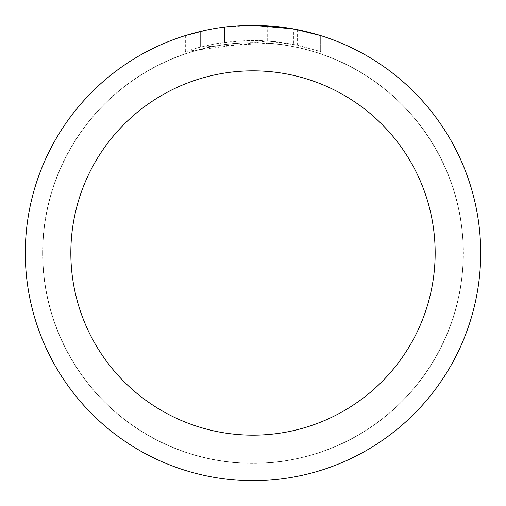 <?xml version="1.0" encoding="UTF-8"?>
<svg xmlns="http://www.w3.org/2000/svg" width="506" height="506" viewBox="0 0 506 506"><rect width="100%" height="100%" fill="white"/><g stroke="black" fill="none" stroke-linecap="round" stroke-linejoin="round"><path stroke-width="0.38" stroke-dasharray="2.53 1.9" d="M253 42.757A210.243 210.243 0 0 1 463.243 253A210.243 210.243 0 0 1 253 463.243A210.243 210.243 0 0 1 42.757 253A210.243 210.243 0 0 1 253 42.757A210.243 210.243 0 0 1 463.243 253A210.243 210.243 0 0 1 253 463.243A210.243 210.243 0 0 1 42.757 253A210.243 210.243 0 0 1 253 42.757M253 42.681A210.319 210.319 0 0 1 463.319 253A210.319 210.319 0 0 1 253 463.319A210.319 210.319 0 0 1 42.681 253A210.319 210.319 0 0 1 253 42.681M239.933 25.679L253 25.306L267.674 25.787L297.199 29.633L297.199 45.129L267.68 40.986L185.36 51.536L198.744 47.52L212.381 44.395L233.146 41.41L254.107 40.48L268.085 41.018L282 42.466L282 27.153L253 25.3A227.7 227.7 0 0 1 480.7 253A227.7 227.7 0 0 1 253 480.7A227.7 227.7 0 0 1 25.3 253A227.7 227.7 0 0 1 253 25.3L257.541 25.344M260.704 25.433L281.039 27.033M297.193 29.633L294.524 29.12M320.646 35.584L293.442 28.924L293.448 44.364L320.646 51.536L297.193 45.129M282 42.466L200.623 47.033A212.52 212.52 0 0 1 224.544 42.396L247.004 40.562L260.919 40.625L274.872 41.606L293.448 44.364M224.544 27.084L224.544 42.396L224.544 27.084A227.7 227.7 0 0 0 200.623 31.404L218.959 27.862M235.208 25.996L227.32 26.755M320.665 51.536L320.665 35.584L320.665 51.536M200.623 47.033L200.623 31.404L200.623 47.033M205.202 30.373L218.187 27.975M224.544 27.09L236.308 25.914M297.199 45.129L297.199 29.633M267.68 40.986L267.68 25.774M185.348 51.536L185.348 35.584L204.31 30.569L218.782 27.887L238.288 25.774L253 25.3L223.146 27.267M42.757 253A210.243 210.243 0 0 1 253 42.757A210.243 210.243 0 0 1 463.243 253A210.243 210.243 0 0 1 253 463.243A210.243 210.243 0 0 1 42.757 253M42.605 253A210.395 210.395 0 0 1 253 42.605A210.395 210.395 0 0 1 463.395 253A210.395 210.395 0 0 1 253 463.395A210.395 210.395 0 0 1 42.605 253M297.294 29.652L297.294 45.148"/><path stroke-width="0.76" d="M257.541 25.344L260.704 25.433M281.039 27.033L282 27.153M293.448 28.924L253 25.3A227.7 227.7 0 0 1 480.7 253A227.7 227.7 0 0 1 253 480.7A227.7 227.7 0 0 1 25.3 253A227.7 227.7 0 0 1 253 25.3L235.208 25.996M294.524 29.12L320.646 35.584M253 70.84A182.16 182.16 0 0 1 435.16 253A182.16 182.16 0 0 1 253 435.16A182.16 182.16 0 0 1 70.84 253A182.16 182.16 0 0 1 253 70.84M227.32 26.755L224.544 27.084M185.36 35.584L205.202 30.373M218.187 27.975L224.544 27.09M236.308 25.914L239.933 25.679M218.959 27.862L223.146 27.267"/></g></svg>
